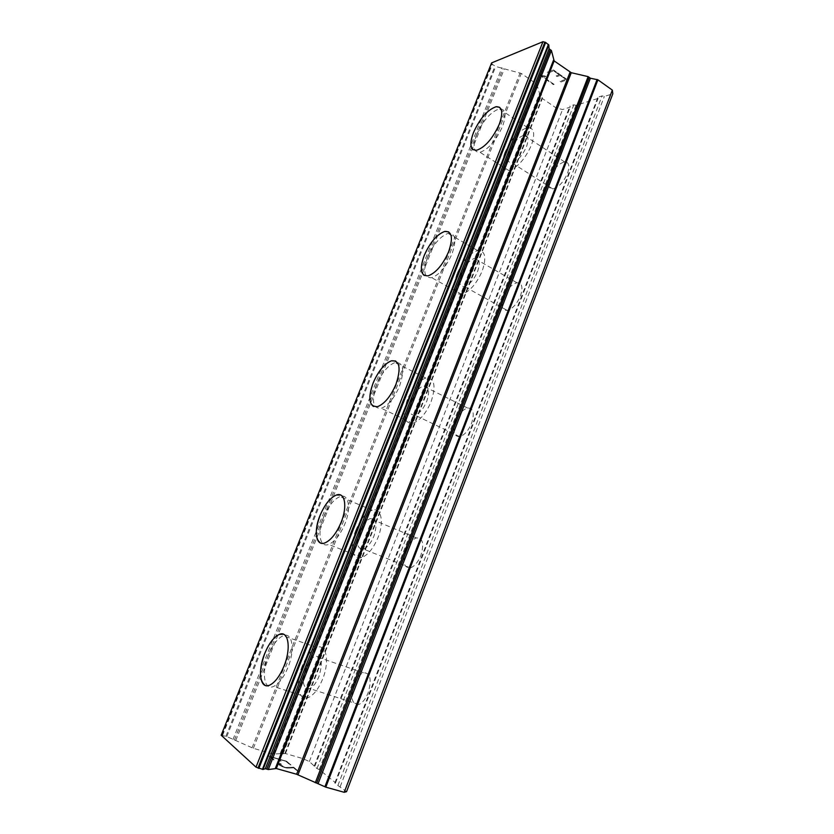 <?xml version="1.0" encoding="UTF-8"?>
<svg xmlns="http://www.w3.org/2000/svg" width="834" height="834" viewBox="0 0 834 834"><rect width="100%" height="100%" fill="white"/><g stroke="black" fill="none" stroke-linecap="round" stroke-linejoin="round"><path stroke-width="0.63" stroke-dasharray="4.17 3.13" d="M549.887 177.402C547.365 184.898 548.345 188.734 552.817 188.922C558.613 187.379 563.513 182.198 567.506 173.378C569.966 165.914 569.007 162.098 564.618 161.911C558.77 163.454 553.859 168.614 549.887 177.402M509.438 151.392C506.801 159.002 507.625 162.818 511.92 162.828C517.528 161.045 522.386 155.656 526.494 146.648C529.079 139.07 528.266 135.275 524.065 135.264C518.394 137.047 513.525 142.426 509.438 151.392M499.566 107.284C502.662 109.807 502.568 115.478 499.274 124.308C492.748 138.548 485.252 147.201 476.777 150.256L473.201 149.755M503.611 297.175C500.786 305.922 501.974 310.331 507.197 310.415C512.483 308.872 516.903 304.045 520.458 295.945C523.231 287.219 522.053 282.83 516.934 282.757C511.596 284.29 507.155 289.096 503.611 297.175M461.39 273.344C458.408 282.226 459.409 286.615 464.413 286.51C469.532 284.78 473.931 279.776 477.59 271.498C480.509 262.627 479.519 258.259 474.609 258.373C469.448 260.104 465.038 265.097 461.39 273.344M448.64 231.852C452.445 234.75 452.445 241.38 448.64 251.764C442.812 264.858 436.026 272.874 428.29 275.825L424.266 275.491M455.625 421.42C452.455 431.564 453.842 436.641 459.753 436.641C464.496 435.108 468.458 430.625 471.617 423.192C474.713 413.049 473.358 407.993 467.54 408.014C462.755 409.536 458.783 413.998 455.625 421.42M411.506 399.945C408.149 410.265 409.306 415.332 414.978 415.144C419.575 413.456 423.505 408.816 426.768 401.227C430.063 390.906 428.916 385.85 423.338 386.069C418.71 387.747 414.769 392.376 411.506 399.945M395.67 361.007C400.268 364.302 400.372 372.079 395.983 384.328C390.76 396.338 384.683 403.76 377.75 406.606L373.465 406.481M405.804 550.388C402.29 562.085 403.802 567.912 410.338 567.891C414.529 566.38 418.043 562.21 420.878 555.392C424.318 543.674 422.817 537.857 416.395 537.93C412.173 539.421 408.639 543.57 405.804 550.388M359.673 531.477C355.93 543.382 357.181 549.231 363.436 549.033C367.492 547.396 370.994 543.09 373.924 536.126C377.604 524.19 376.363 518.352 370.202 518.612C366.116 520.228 362.613 524.523 359.673 531.477M340.585 495.021C346.016 498.742 346.214 507.843 341.158 522.324C336.477 533.343 331.056 540.213 324.926 542.944L320.61 543.049M354.054 684.349C350.165 697.735 351.739 704.449 358.766 704.49C362.436 703.01 365.553 699.132 368.117 692.856C371.922 679.408 370.369 672.715 363.447 672.757C359.746 674.216 356.618 678.073 354.054 684.349M305.786 668.222C301.627 681.868 302.898 688.623 309.623 688.509C313.177 686.924 316.284 682.931 318.932 676.52C323.019 662.811 321.757 656.066 315.148 656.264C311.572 657.828 308.444 661.81 305.786 668.222M283.341 634.184C289.606 638.375 289.846 648.998 284.06 666.074C279.807 676.228 274.991 682.608 269.611 685.204L265.483 685.538M302.252 665.991C295.142 683.067 298.332 701.842 308.226 697.578C313.751 695.108 318.578 688.884 322.706 678.897C329.91 661.258 326.209 643.358 316.826 647.424C311.249 649.842 306.391 656.024 302.252 665.991M268.579 654.721C261.303 672.048 263.888 690.927 273.542 686.465C278.942 683.88 283.748 677.521 287.991 667.377C295.372 649.467 292.254 631.494 283.112 635.758C277.67 638.291 272.822 644.609 268.579 654.721M355.837 530.226C349.467 545.624 352.459 560.969 361.716 557.56C368.023 554.996 373.455 548.303 378.021 537.461C384.443 521.667 381.034 507.02 372.245 510.231C365.876 512.743 360.403 519.415 355.837 530.226M323.665 517.038C317.139 532.655 319.641 548.032 328.669 544.425C334.82 541.725 340.23 534.865 344.911 523.867C351.5 507.833 348.57 493.175 340.001 496.595C333.788 499.264 328.346 506.082 323.665 517.038M407.388 399.601C402.144 415.655 403.958 423.536 412.82 423.276C419.95 420.628 426.059 413.403 431.147 401.592C436.234 385.537 434.462 377.687 425.83 378.031C418.616 380.638 412.465 387.831 407.388 399.601M376.634 384.662C371.182 400.893 372.746 408.775 381.315 408.295C388.269 405.48 394.357 398.068 399.559 386.09C404.855 369.837 403.322 361.998 394.972 362.561C387.935 365.355 381.826 372.725 376.634 384.662M457.022 273.833C452.362 287.667 453.936 294.506 461.744 294.35C469.698 291.65 476.527 283.852 482.229 270.967C486.754 257.185 485.221 250.388 477.611 250.565C469.563 253.255 462.693 261.011 457.022 273.833M427.602 257.279C422.765 271.258 424.131 278.066 431.689 277.712C439.445 274.782 446.242 266.786 452.059 253.713C456.761 239.775 455.427 232.999 448.067 233.395C440.206 236.314 433.388 244.279 427.602 257.279M504.851 152.664C500.723 164.517 502.005 170.459 508.719 170.47C517.424 167.707 524.982 159.315 531.373 145.293C535.376 133.513 534.125 127.612 527.609 127.602C518.769 130.375 511.179 138.736 504.851 152.664M476.683 134.608C472.419 146.586 473.524 152.486 480.019 152.309C488.526 149.286 496.032 140.665 502.537 126.434C506.686 114.519 505.602 108.66 499.295 108.858C490.673 111.902 483.136 120.482 476.683 134.608M270.852 757.011L277.826 759.013L270.862 756.98L274.678 760.327L270.862 756.98M277.826 759.013L279.943 760.785L277.837 758.982M279.932 760.816L281.089 761.15L279.943 760.785M281.089 761.15L278.983 759.347L281.1 761.119M278.983 759.347L285.916 761.306L278.994 759.315M285.906 761.338L289.825 764.663L285.916 761.306M289.825 764.663L290.993 764.955L289.836 764.622M290.983 764.986L286.552 761.234L269.194 756.25L273.5 759.993L269.205 756.219L286.562 761.202L290.993 764.955M280.995 763.881L279.953 763.548L281.016 763.85M279.943 763.59L278.577 763.402L279.953 763.548M278.003 763.892L279.473 765.174L278.014 763.861M279.473 765.174L281.089 766.029L279.484 765.132M281.079 766.06L282.33 766.644L281.089 766.029M282.33 766.644L284.436 767.457L282.34 766.602M284.436 767.457L286.198 767.958L284.457 767.426M286.198 767.958L287.532 768.083L286.208 767.916M287.522 768.114L289.752 768.083L287.532 768.083M289.732 768.114L293.558 767.822L289.752 768.083M293.558 767.822L297.874 771.44L293.568 767.791M297.853 771.471L299.031 771.804L297.874 771.44M281.517 764.33L279.348 763.871L281.517 764.33M279.223 764.267L285.551 767.426L282.08 766.279L279.223 764.267M299.031 771.804L293.61 767.217L285.541 767.457L293.631 767.186L299.041 771.773M221.177 735.234L226.785 736.568L253.369 748.317L272.906 753.957L285.457 753.54L302.794 758.575L309.341 761.557L317.003 768.552L319.234 769.574L335.591 782.813L334.809 782.99L337.895 785.492L346.548 791.674M553.682 70.869L559.26 74.789L553.672 70.9L548.115 72.944L547.187 72.297L548.126 72.923L553.682 70.869M559.26 74.789L556.195 75.925L559.249 74.82M556.215 75.894L557.122 76.572L556.195 75.925M557.133 76.54L560.187 75.446L557.122 76.572M560.187 75.446L565.733 79.334L560.177 75.467M565.733 79.334L560.114 81.305L565.713 79.366M560.114 81.305L561.032 81.94L560.104 81.336M561.032 81.94L567.381 79.72L553.474 69.952L547.187 72.297L553.463 69.983L567.37 79.751L561.021 81.972M545.947 76.603L544.977 75.925L545.936 76.634L544.008 76.54L545.947 76.603M544.977 75.925L543.257 75.831L544.967 75.957M543.257 75.831L539.796 75.05L543.247 75.863M539.661 75.081L553.411 84.63L539.65 75.102M553.411 84.63L554.12 84.39L542.152 76.061L544.018 76.509L542.142 76.092L554.11 84.411L553.401 84.661M491.612 62.904L492.331 64.354L495.74 66.48L521.281 73.455L536.762 84.119L539.556 93.398L541.683 94.867L542.34 98.527L556.184 107.982L562.575 109.535L570.195 107.148L569.956 106.022L573.834 104.803L576.002 105.324L598.103 98.402L597.915 97.213L602.075 95.9L604.348 96.442L612.823 93.783M334.809 782.99L597.915 97.213M335.591 782.813L598.103 98.402M337.895 785.492L602.075 95.9M340.23 786.566L604.348 96.442M302.794 758.575L556.184 107.982M309.341 761.557L562.575 109.535M314.95 766.092L570.195 107.148M314.147 766.237L569.956 106.022M317.003 768.552L573.834 104.803M319.234 769.574L576.002 105.324M222.011 735.171L491.945 63.926M222.584 735.275L492.331 64.354M225.91 736.234L494.969 66.157M226.785 736.568L495.74 66.48M232.967 739.549L501.953 67.658M234.406 739.977L503.111 68.409M234.437 739.977L503.121 68.44M235.793 740.373L504.205 69.18M252.056 747.827L520.114 72.944M253.369 748.317L521.281 73.455M272.906 753.957L536.762 84.119M273.813 754.113L537.367 84.828M280.276 753.269L539.556 93.398M281.569 753.644L540.588 94.106M281.631 753.675L540.64 94.117M282.955 754.04L541.683 94.867M284.905 753.456L541.985 98.078M285.457 753.54L542.34 98.527M552.817 188.922L511.92 162.828M507.197 310.415L464.413 286.51M459.753 436.641L414.978 415.144M410.338 567.891L363.436 549.033M358.766 704.49L309.623 688.509M308.226 697.578L273.542 686.465M361.716 557.56L328.669 544.425M412.82 423.276L381.315 408.295M461.744 294.35L431.689 277.712M508.719 170.47L480.019 152.309M527.609 127.602L499.295 108.858M477.611 250.565L448.067 233.395M425.83 378.031L394.972 362.561M372.245 510.231L340.001 496.595M316.826 647.424L283.112 635.758M363.447 672.757L315.148 656.264M416.395 537.93L370.202 518.612M467.54 408.014L423.338 386.069M516.934 282.757L474.609 258.373M564.618 161.911L524.065 135.264"/><path stroke-width="1.25" d="M473.201 149.755C470.042 147.159 470.136 141.426 473.503 132.564C479.957 118.418 487.494 109.807 496.094 106.731L499.566 107.284M499.253 124.287C492.727 138.538 485.221 147.18 476.746 150.235C470.282 150.443 469.188 144.543 473.472 132.554C479.936 118.407 487.463 109.786 496.063 106.721C502.349 106.502 503.413 112.361 499.253 124.287M424.266 275.491C420.399 272.489 420.399 265.796 424.277 255.402C430.073 242.381 436.891 234.396 444.72 231.456L448.64 231.852M448.619 251.743C442.781 264.837 435.994 272.854 428.259 275.804C420.732 276.19 419.387 269.382 424.245 255.381C430.042 242.371 436.86 234.385 444.699 231.435C452.028 231.018 453.342 237.784 448.619 251.743M373.465 406.481C368.784 403.041 368.68 395.212 373.163 382.973C378.355 371.015 384.464 363.634 391.48 360.809L395.67 361.007M395.952 384.318C390.729 396.327 384.651 403.75 377.719 406.585C369.181 407.086 367.648 399.215 373.132 382.952C378.334 371.005 384.432 363.614 391.448 360.799C399.778 360.215 401.269 368.055 395.952 384.318M320.61 543.049C315.075 539.129 314.877 529.965 320.027 515.548C324.718 504.57 330.16 497.731 336.352 495.052L340.585 495.021M341.127 522.313C336.446 533.333 331.025 540.203 324.895 542.924C315.898 546.562 313.459 531.175 319.995 515.537C324.687 504.56 330.128 497.721 336.321 495.031C344.859 491.601 347.736 506.259 341.127 522.313M265.483 685.538C259.113 681.076 258.874 670.38 264.774 653.449C269.028 643.327 273.865 636.988 279.286 634.434L283.341 634.184M284.019 666.064C279.776 676.218 274.959 682.598 269.58 685.194C259.958 689.676 257.435 670.797 264.743 653.439C268.996 643.316 273.833 636.978 279.254 634.424C288.376 630.139 291.431 648.122 284.019 666.064M344.213 792.3L612.333 90.114L612.823 93.783L346.548 791.674L344.213 792.3L325.802 787.15L597.915 79.814L590.378 78.219L588.137 76.634L571.259 72.704L554.162 60.913L551.41 50.457L549.095 48.799L548.814 44.973L545.655 42.471L542.965 41.7L491.612 62.904L221.177 735.234L256.007 767.155L542.965 41.7M256.007 767.155L263.033 769.469L265.327 768.719L268.298 769.542L276.325 768.531L296.612 774.254L325.802 787.15M612.333 90.114L597.915 79.814M324.895 786.796L597.102 79.47M318.15 783.543L590.378 78.219M316.691 783.116L589.221 77.437M316.67 783.126L589.211 77.395M315.304 782.74L588.137 76.634M297.978 774.765L571.259 72.704M296.612 774.254L570.06 72.172M276.325 768.531L554.162 60.913M275.356 768.385L553.536 60.152M268.298 769.542L551.41 50.457M266.859 769.146L550.284 49.665M266.797 769.115L550.221 49.644M265.327 768.719L549.095 48.799M263.033 769.469L548.814 44.973M262.397 769.396L548.418 44.442M258.853 768.395L545.655 42.471M257.998 768.083L544.915 42.138"/></g></svg>

